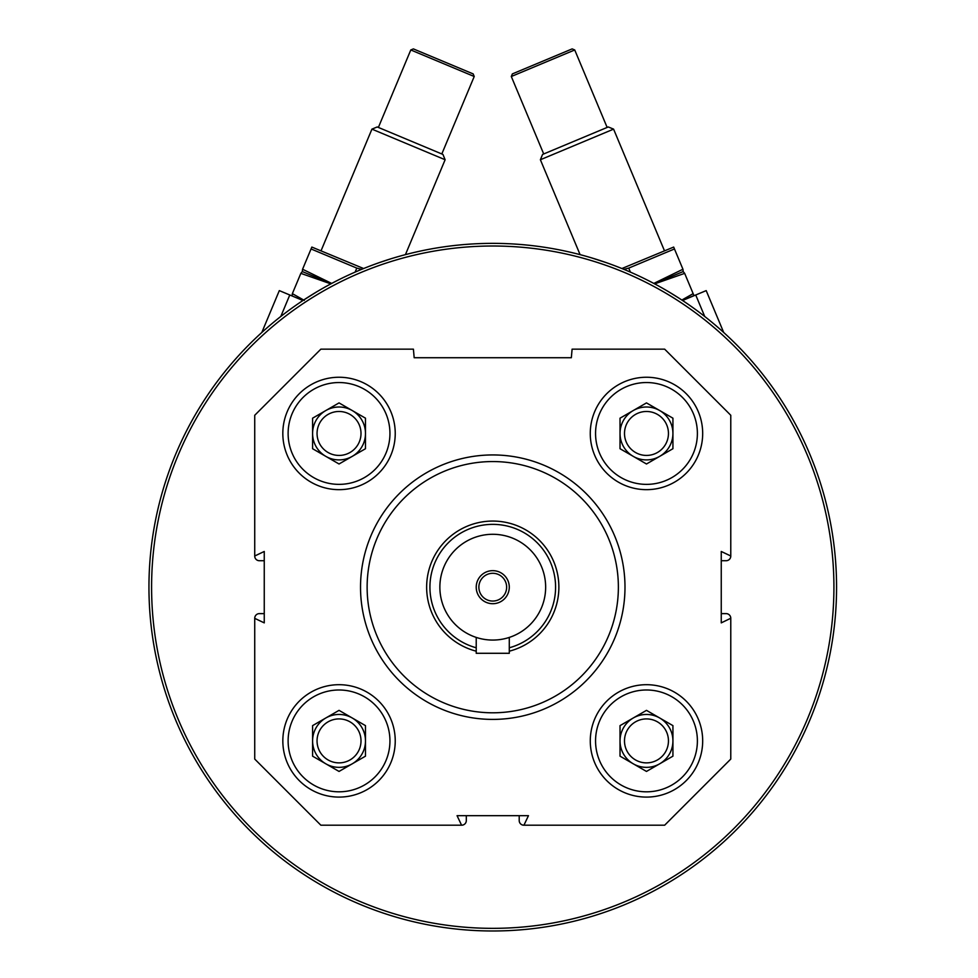 <?xml version="1.0" encoding="UTF-8"?>
<svg xmlns="http://www.w3.org/2000/svg" width="978" height="978" viewBox="0 0 978 978"><rect width="100%" height="100%" fill="white"/><g stroke="black" fill="none" stroke-linecap="round" stroke-linejoin="round"><path stroke-width="1.47" d="M702.681 740.896A56.198 56.198 0 0 0 618.377 692.228A56.198 56.198 0 0 0 618.377 789.564A56.198 56.198 0 0 0 702.681 740.896M395.234 433.45A56.198 56.198 0 0 0 310.931 384.782A56.198 56.198 0 0 0 310.931 482.13A56.198 56.198 0 0 0 395.234 433.45M730.774 618.353L730.774 759.075L664.661 825.2L523.939 825.2L528.462 815.676L457.056 815.676L461.579 825.2L320.857 825.2L254.732 759.075L254.732 618.353L264.256 622.876L264.256 551.47L254.732 555.993L254.732 415.271L320.857 349.158L413.413 349.158L414.171 357.728L571.348 357.728L572.093 349.158L664.661 349.158L730.774 415.271L730.774 555.993L721.251 551.47L721.251 622.876L730.774 618.255A4.633 4.633 0 0 0 726.153 613.622L721.251 613.622M395.234 740.896A56.198 56.198 0 0 0 310.931 692.228A56.198 56.198 0 0 0 310.931 789.564A56.198 56.198 0 0 0 395.234 740.896M702.681 433.45A56.198 56.198 0 0 0 618.377 384.782A56.198 56.198 0 0 0 618.377 482.13A56.198 56.198 0 0 0 702.681 433.45M523.939 825.2L523.829 825.2A4.633 4.633 0 0 1 519.208 820.566L519.208 815.676M466.31 815.676L466.31 820.566A4.633 4.633 0 0 1 461.677 825.2L461.579 825.2M254.732 618.353L254.732 618.255A4.633 4.633 0 0 1 259.366 613.622L264.256 613.622M264.256 560.724L259.366 560.724A4.633 4.633 0 0 1 254.732 556.103L254.732 555.993M730.774 555.993L730.774 556.103A4.633 4.633 0 0 1 726.153 560.724L721.251 560.724M151.59 587.179A341.163 341.163 0 0 1 663.341 291.725A341.163 341.163 0 0 1 663.341 882.633A341.163 341.163 0 0 1 151.59 587.179M148.949 587.179A343.804 343.804 0 0 1 664.661 289.427A343.804 343.804 0 0 1 664.661 884.919A343.804 343.804 0 0 1 148.949 587.179M304.036 299.794L316.42 292.031M379.965 262.397L390.54 258.913M591.592 257.886L605.504 262.385M669.05 292.006L678.524 297.874M367.129 587.179A125.624 125.624 0 0 1 555.565 478.389A125.624 125.624 0 0 1 555.565 695.969A125.624 125.624 0 0 1 367.129 587.179M360.527 587.179A132.238 132.238 0 0 1 558.878 472.655A132.238 132.238 0 0 1 558.878 701.691A132.238 132.238 0 0 1 360.527 587.179M389.941 433.45A50.905 50.905 0 0 0 313.583 389.366A50.905 50.905 0 0 0 313.583 477.545A50.905 50.905 0 0 0 389.941 433.45M361.004 433.45A21.968 21.968 0 0 0 328.046 414.427A21.968 21.968 0 0 0 328.046 452.484A21.968 21.968 0 0 0 361.004 433.45M365.479 433.45A26.443 26.443 0 0 0 352.263 410.552A26.443 26.443 0 0 1 352.263 456.359A26.443 26.443 0 0 0 365.479 433.45M352.263 456.359A26.443 26.443 0 0 1 312.593 433.45A26.443 26.443 0 0 1 352.263 410.552M365.479 448.719L339.036 463.988L312.593 448.719L312.593 418.181L339.036 402.912L365.479 418.181L365.479 448.719M389.941 740.896A50.905 50.905 0 0 0 313.583 696.813A50.905 50.905 0 0 0 313.583 784.992A50.905 50.905 0 0 0 389.941 740.896M697.387 740.896A50.905 50.905 0 0 0 621.018 696.813A50.905 50.905 0 0 0 621.018 784.992A50.905 50.905 0 0 0 697.387 740.896M697.387 433.45A50.905 50.905 0 0 0 621.018 389.366A50.905 50.905 0 0 0 621.018 477.545A50.905 50.905 0 0 0 697.387 433.45M361.004 740.896A21.968 21.968 0 0 0 328.046 721.862A21.968 21.968 0 0 0 328.046 759.93A21.968 21.968 0 0 0 361.004 740.896M365.479 740.896A26.443 26.443 0 0 0 352.263 717.999A26.443 26.443 0 0 1 352.263 763.806A26.443 26.443 0 0 0 365.479 740.896M352.263 763.806A26.443 26.443 0 0 1 312.593 740.896A26.443 26.443 0 0 1 352.263 717.999M365.479 756.165L339.036 771.434L312.593 756.165L312.593 725.627L339.036 710.358L365.479 725.627L365.479 756.165M668.451 740.896A21.968 21.968 0 0 0 635.492 721.862A21.968 21.968 0 0 0 635.492 759.93A21.968 21.968 0 0 0 668.451 740.896M672.925 740.896A26.443 26.443 0 0 0 659.698 717.999A26.443 26.443 0 0 1 659.698 763.806A26.443 26.443 0 0 0 672.925 740.896M659.698 763.806A26.443 26.443 0 0 1 620.028 740.896A26.443 26.443 0 0 1 659.698 717.999M672.925 756.165L646.482 771.434L620.028 756.165L620.028 725.627L646.482 710.358L672.925 725.627L672.925 756.165M668.451 433.45A21.968 21.968 0 0 0 635.492 414.427A21.968 21.968 0 0 0 635.492 452.484A21.968 21.968 0 0 0 668.451 433.45M672.925 433.45A26.443 26.443 0 0 0 659.698 410.552A26.443 26.443 0 0 1 659.698 456.359A26.443 26.443 0 0 0 672.925 433.45M659.698 456.359A26.443 26.443 0 0 1 620.028 433.45A26.443 26.443 0 0 1 659.698 410.552M672.925 448.719L646.482 463.988L620.028 448.719L620.028 418.181L646.482 402.912L672.925 418.181L672.925 448.719M654.661 283.877L684.661 273.363L693.94 295.539L682.546 300.503L706.189 290.613L723.708 332.496M704.722 316.481L695.725 294.989M511.298 76.504L512.362 73.9L572.142 48.9L574.734 49.964L511.298 76.504L543.707 153.962M580.088 254.647L540.382 159.744L613.585 129.133L664.453 250.735M540.382 159.744L542.57 154.438L608.279 126.957L613.585 129.133M693.145 293.644L681.862 300.038M684.661 273.363L683.194 271.554L654.258 283.657L683.194 271.554L682.95 269.243L653.817 283.424M621.886 268.534L673.671 247.067L682.95 269.243M623.891 269.353L628.72 268.106L674.465 248.962M628.72 268.106L630.394 272.116M261.798 332.496L279.317 290.613L302.96 300.503M289.781 294.989L280.796 316.481M410.784 49.964L413.376 48.9L473.156 73.9L474.22 76.504L410.784 49.964L378.376 127.433M321.065 250.735L371.933 129.133L445.124 159.744L405.43 254.647M371.933 129.133L377.239 126.957L442.948 154.438L445.124 159.744M441.811 153.962L474.22 76.504M304.305 300.38L292.361 293.644L292.116 295.955L302.972 300.503M331.689 283.424L302.569 269.243L302.312 271.554L331.249 283.657L302.312 271.554L300.845 273.363L330.845 283.877M300.845 273.363L292.361 293.644M363.633 268.534L311.848 247.067L311.053 248.962L356.799 268.106L361.615 269.353M356.799 268.106L355.112 272.116M311.053 248.962L302.569 269.243M506.641 587.179A13.888 13.888 0 0 0 485.809 575.15A13.888 13.888 0 0 0 485.809 599.196A13.888 13.888 0 0 0 506.641 587.179M509.281 587.179A16.528 16.528 0 0 1 492.753 603.707A16.528 16.528 0 0 1 476.225 587.179A16.528 16.528 0 0 1 492.753 570.651A16.528 16.528 0 0 1 509.281 587.179M439.868 587.179A52.898 52.898 0 0 1 519.208 541.372A52.898 52.898 0 0 1 519.208 632.986A52.898 52.898 0 0 1 439.868 587.179M476.225 647.778A62.812 62.812 0 0 1 487.191 524.611A62.812 62.812 0 0 1 509.281 647.778M476.225 651.189A66.113 66.113 0 0 1 487.191 521.298A66.113 66.113 0 0 1 557.937 576.091A66.113 66.113 0 0 1 509.281 651.189M476.225 637.424L476.225 653.292L509.281 653.292L509.281 637.424M607.142 127.433L574.734 49.964"/></g></svg>
